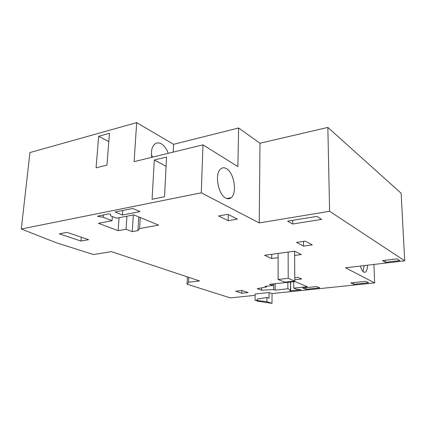<?xml version="1.0" encoding="UTF-8"?>
<svg xmlns="http://www.w3.org/2000/svg" width="426" height="426" viewBox="0 0 426 426"><rect width="100%" height="100%" fill="white"/><g stroke="black" fill="none" stroke-linecap="round" stroke-linejoin="round"><path stroke-width="0.64" d="M360.348 266.058C361.301 269.291 362.457 271.314 363.82 272.129L365.231 272.225C366.637 271.421 367.398 269.083 367.516 265.212M364.198 265.606L363 271.479M255.099 295.335L230.317 297.907L187.057 284.195L188.553 282.246L199.501 280.91L111.415 251.644L93.48 254.535L55.982 242.65L21.3 229.002L29.942 152.561L136.677 122.629L173.574 144.318L238.619 127.997L259.998 143.243L327.844 127.411L401.138 193.244L404.7 260.813L345.582 267.805L374.656 282.917L373.927 264.455M374.656 282.917L271.99 293.578L269.083 292.534L255.115 293.999L255.041 300.271L258.071 301.267L271.996 303.371L272.038 293.578M21.3 229.002L201.274 192.813L259.221 222.926L329.607 211.285L404.7 260.813M278.13 257.634L271.713 258.491L264.562 255.291L294.59 251.175L301.384 254.53L294.638 255.43M316.859 216.397L321.651 219.379L292.667 224.012L287.609 221.163L316.859 216.397M397.101 258.843L399.785 260.584L385.285 262.304L382.489 260.6L397.101 258.843M305.304 241.143L312.269 244.875L303.557 246.095L296.475 242.415L305.304 241.143M227.889 214.326L237.42 219.113L228.176 220.7L218.522 215.987L227.889 214.326M365.822 281.33L368.618 282.752L353.718 284.312L350.822 282.917L365.822 281.33M316.64 286.533L319.756 287.859L305.964 289.302L302.764 288.003L316.64 286.533M294.76 277.763L297.971 277.395L301.688 278.987L294.771 279.77M242.032 290.495L248.092 292.571L241.814 293.242L235.7 291.187L242.032 290.495M132.805 208.479L140.074 211.568L122.438 215.008L115.057 212.015L132.805 208.479M67.052 232.356L88.624 239.684L80.951 241.041L59.273 233.821L67.052 232.356M266.554 286.224L266.548 286.943L265.057 286.389L272.821 285.526L269.583 284.296L294.962 281.581L307.343 286.703L293.748 288.152L296.416 289.211L300.99 289.771L289.733 290.825M290.537 282.076L290.564 289.824L289.739 290.798M290.564 289.824L287.87 288.78L275.132 290.138L273.7 289.605L261.564 290.218L257.267 288.674L266.548 286.943M133.844 214.874L158.632 225.136L139.595 228.544L137.917 230.631L132.262 231.632L126.032 229.252L118.146 230.679L98.438 223.309L112.054 220.705L103.22 217.281L97.447 216.227L108.843 213.863L110.536 214.203L110.584 215.833L116.58 218.203L133.844 214.874M271.996 303.371L266.878 301.651L266.905 297.492L269.056 298.237L269.083 292.534M266.878 301.651L255.041 300.271M266.905 297.492L257.128 299.084L257.112 300.437M187.057 284.195L187.349 276.873M188.553 282.246L188.75 277.337M201.274 192.813L202.973 144.851L134.099 161.646L136.677 122.629M166.566 157.05L154.313 160L152.077 199.288L164.516 196.743L166.566 157.05M98.672 136.277L96.063 167.823L106.963 165.128L109.45 133.285L98.672 136.277L108.8 141.597M202.973 144.851L237.868 166.598L238.619 127.997M259.221 222.926L259.998 143.243M225.764 198.09C227.766 199.123 229.561 198.995 231.148 197.712C237.404 193.186 234.124 172.711 226.488 168.659C224.273 167.37 222.281 167.509 220.524 169.085C214.422 173.957 218.192 194.73 225.764 198.09M173.196 152.114L173.574 144.318M168.233 153.323C166.63 148.85 164.345 145.697 161.379 143.871C158.77 142.433 156.459 142.598 154.441 144.366C151.794 147.146 150.905 151.464 151.773 157.332M329.607 211.285L327.844 127.411M353.665 282.619L353.718 284.312M166.087 166.31L154.313 160M271.735 254.306L271.713 258.491M278.098 279.477L288.216 278.311L294.781 281.038L284.781 282.161L278.098 279.477L278.135 253.427M288.216 278.311L288.141 252.059M294.781 281.038L294.611 251.186M292.651 220.343L292.667 224.012M385.195 260.275L385.285 262.304M303.514 241.404L303.557 246.095M228.703 198.181L228.687 198.766M228.32 214.539L228.176 220.7M305.948 287.667L305.964 289.302M241.861 290.511L241.814 293.242M122.752 210.481L122.438 215.008M81.286 237.191L80.951 241.041M293.716 281.719L293.748 288.152M287.854 282.374L287.87 288.78M275.148 283.689L275.132 290.138M273.721 283.833L273.7 289.605M261.585 287.87L261.564 290.218M272.826 283.934L272.821 285.526M140.271 217.532L139.595 228.544M138.775 216.914L137.917 230.631M133.343 214.97L132.262 231.632M126.916 216.211L126.032 229.252M119.062 217.723L118.146 230.679M112.363 216.536L112.054 220.705M103.401 214.944L103.22 217.281M151.454 154.633L152.519 157.151M290.654 282.06L290.686 290.937M98.289 215.961L98.236 216.605M365.231 272.225L364.358 272.326M231.148 197.712L226.813 198.543"/></g></svg>
